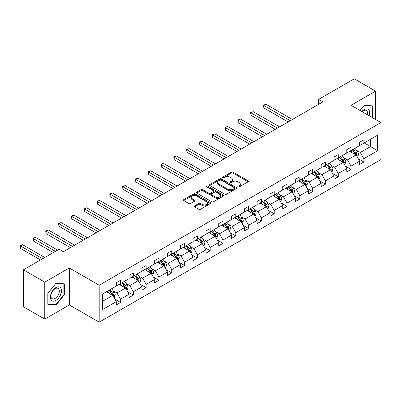 <?xml version="1.0" encoding="UTF-8"?>
<svg xmlns="http://www.w3.org/2000/svg" width="401" height="401" viewBox="0 0 401 401"><rect width="100%" height="100%" fill="white"/><g stroke="black" fill="none" stroke-linecap="round" stroke-linejoin="round"><path stroke-width="0.6" d="M238.049 186.946A0.832 0.481 0 0 0 239.222 186.946L248.124 181.803A1.183 0.687 0 0 0 248.475 181.322A1.183 0.687 0 0 0 248.124 180.836L233.041 172.129A1.183 0.687 0 0 0 231.367 172.129L222.46 177.267A0.832 0.481 0 0 0 222.219 177.608A0.832 0.481 0 0 0 222.46 177.949A0.832 0.481 0 0 0 223.633 177.949L224.786 177.282A3.794 2.19 0 0 1 230.149 177.282L231.407 178.009A3.794 2.19 0 0 1 232.52 179.553A3.794 2.19 0 0 1 231.407 181.102L230.254 181.768A0.832 0.481 0 0 0 230.014 182.109A0.832 0.481 0 0 0 230.254 182.445A0.832 0.481 0 0 0 231.427 182.445L232.58 181.783A3.794 2.19 0 0 1 237.943 181.783L239.202 182.505A3.794 2.19 0 0 1 240.309 184.054A3.794 2.19 0 0 1 239.202 185.603L238.049 186.27A0.832 0.481 0 0 0 237.803 186.605A0.832 0.481 0 0 0 238.049 186.946L238.049 186.27M194.575 205.898A1.183 0.687 0 0 0 194.229 206.385A1.183 0.687 0 0 0 194.575 206.871L198.806 209.312A1.183 0.687 0 0 0 200.48 209.312L210.37 203.603A1.183 0.687 0 0 0 210.72 203.117A1.183 0.687 0 0 0 210.37 202.635L195.287 193.924A1.183 0.687 0 0 0 193.608 193.924L183.723 199.633A1.183 0.687 0 0 0 183.372 200.119A1.183 0.687 0 0 0 183.723 200.6L188.831 203.553A1.183 0.687 0 0 0 190.51 203.553L194.741 201.112A1.183 0.687 0 0 0 195.086 200.625A1.183 0.687 0 0 0 194.741 200.144L192.204 198.68A3.168 1.83 0 0 1 191.277 197.387A3.168 1.83 0 0 1 193.237 195.693A3.168 1.83 0 0 1 196.69 196.089L206.62 201.823A3.168 1.83 0 0 1 207.548 203.117A3.168 1.83 0 0 1 205.593 204.811A3.168 1.83 0 0 1 202.139 204.415L200.48 203.457A1.183 0.687 0 0 0 198.806 203.457L194.575 205.898L194.575 206.871L198.806 204.445L198.806 203.457M69.313 267.968L44.767 282.144L23.423 269.818L23.423 306.79L44.767 319.111L69.313 304.94L99.197 322.193L99.197 285.221L69.313 267.968L69.313 304.94M375.612 119.473L375.612 91.127L351.065 105.303L380.95 122.556L99.197 285.221M375.612 91.127L354.268 78.807L318.625 99.388L318.625 104.315M23.423 269.818L59.067 249.237L63.338 251.703L322.89 101.849L318.625 99.388M224.871 194.264A1.183 0.687 0 0 0 226.545 194.264L236.435 188.555A1.183 0.687 0 0 0 236.78 188.069A1.183 0.687 0 0 0 236.435 187.588L221.352 178.876A1.183 0.687 0 0 0 219.673 178.876L209.783 184.585A1.183 0.687 0 0 0 209.437 185.072A1.183 0.687 0 0 0 209.783 185.553L224.871 194.264M207.227 187.127A0.832 0.481 0 0 1 208.069 187.242L208.069 186.254L223.402 195.112A1.183 0.687 0 0 1 223.748 195.593A1.183 0.687 0 0 1 223.402 196.079L213.512 201.788A1.183 0.687 0 0 1 211.838 201.788L196.751 193.076L196.751 192.109A1.183 0.687 0 0 0 196.405 192.595A1.183 0.687 0 0 0 196.751 193.076M196.751 192.109L200.986 189.668A1.183 0.687 0 0 1 202.66 189.668L208.781 193.202A1.183 0.687 0 0 0 210.455 193.202L213.262 191.578A1.183 0.687 0 0 0 213.608 191.097A1.183 0.687 0 0 0 213.262 190.61L206.896 186.936A0.832 0.481 0 0 1 206.65 186.595A0.832 0.481 0 0 1 207.162 186.154A0.832 0.481 0 0 1 208.069 186.254M44.767 282.144L44.767 319.111M102.44 294.048L116.275 286.063L116.275 282.76L120.541 280.294L120.541 283.597L129.082 278.665L129.082 275.367L133.348 272.901L133.348 276.204L141.889 271.271L141.889 267.968L146.154 265.507L146.154 268.81L154.696 263.878L154.696 260.575L158.961 258.114L158.961 261.412L167.503 256.485L167.503 253.181L171.768 250.715L171.768 254.018L180.31 249.091L180.31 245.788L184.575 243.322L184.575 246.625L193.117 241.698L193.117 238.394L197.382 235.928L197.382 239.232L205.924 234.304L205.924 231.001L210.189 228.535L210.189 231.838L218.73 226.911L218.73 223.608L222.996 221.141L222.996 224.445L231.537 219.512L231.537 216.214L235.803 213.748L235.803 217.051L244.344 212.119L244.344 208.816L248.61 206.355L248.61 209.658L257.151 204.726L257.151 201.422L261.417 198.961L261.417 202.264L269.958 197.332L269.958 194.029L274.224 191.568L274.224 194.866L282.765 189.939L282.765 186.635L287.031 184.169L287.031 187.473L295.572 182.545L295.572 179.242L299.838 176.776L299.838 180.079L308.379 175.152L308.379 171.849L312.645 169.382L312.645 172.686L321.186 167.758L321.186 164.455L325.452 161.989L325.452 165.292L333.993 160.365L333.993 157.062L338.259 154.596L338.259 157.899L346.8 152.966L346.8 149.668L351.065 147.202L351.065 150.505L359.607 145.573L359.607 142.27L363.872 139.809L363.872 143.112L377.707 135.122L377.707 150.701L363.872 158.686L363.872 161.989L359.607 164.455L359.607 161.152L351.065 166.079L351.065 169.382L346.8 171.849L346.8 168.545L338.259 173.473L338.259 176.776L333.993 179.242L333.993 175.939L325.452 180.871L325.452 184.169L321.186 186.635L321.186 183.332L312.645 188.264L312.645 191.568L308.379 194.029L308.379 190.726L299.838 195.658L299.838 198.961L295.572 201.422L295.572 198.124L287.031 203.051L287.031 206.355L282.765 208.821L282.765 205.518L274.224 210.445L274.224 213.748L269.958 216.214L269.958 212.911L261.417 217.838L261.417 221.141L257.151 223.608L257.151 220.304L248.61 225.232L248.61 228.535L244.344 231.001L244.344 227.698L235.803 232.625L235.803 235.928L231.537 238.394L231.537 235.091L222.996 240.024L222.996 243.322L218.73 245.788L218.73 242.485L210.189 247.417L210.189 250.72L205.924 253.181L205.924 249.878L197.382 254.81L197.382 258.114L193.117 260.575L193.117 257.272L184.575 262.204L184.575 265.507L180.31 267.968L180.31 264.67L171.768 269.597L171.768 272.901L167.503 275.367L167.503 272.063L158.961 276.991L158.961 280.294L154.696 282.76L154.696 279.457L146.154 284.384L146.154 287.687L141.889 290.154L141.889 286.85L133.348 291.778L133.348 295.081L129.082 297.547L129.082 294.244L120.541 299.171L120.541 302.474L116.275 304.94L116.275 301.637L102.44 309.622L102.44 294.048M99.197 322.193L380.95 159.523L380.95 122.556M119.177 284.384L125.493 288.033L116.957 292.961L113.142 290.76M116.957 292.961L120.541 299.171M125.493 288.033L129.082 294.244M116.275 285.271L116.957 285.667L120.541 283.597M131.984 276.991L138.3 280.64L129.764 285.567L125.949 283.367M129.764 285.567L133.348 291.778M138.3 280.64L141.889 286.85M129.082 277.878L129.764 278.274L133.348 276.204M144.791 269.597L151.107 273.246L142.571 278.174L138.756 275.973M142.571 278.174L146.154 284.384M151.107 273.246L154.696 279.457M141.889 270.485L142.571 270.881L146.154 268.81M157.598 262.204L163.914 265.853L155.377 270.78L151.563 268.58M155.377 270.78L158.961 276.991M163.914 265.853L167.503 272.063M154.696 263.091L155.377 263.487L158.961 261.412M170.405 254.81L176.721 258.455L168.184 263.387L164.37 261.181M168.184 263.387L171.768 269.597M176.721 258.455L180.31 264.67M167.503 255.698L168.184 256.089L171.768 254.018M183.212 247.417L189.528 251.061L180.991 255.993L177.177 253.788M180.991 255.993L184.575 262.204M189.528 251.061L193.117 257.272M180.31 248.304L180.991 248.695L184.575 246.625M196.019 240.024L202.335 243.668L193.798 248.6L189.984 246.394M193.798 248.6L197.382 254.81M202.335 243.668L205.924 249.878M193.117 240.911L193.798 241.302L197.382 239.232M208.826 232.625L215.142 236.274L206.605 241.207L202.791 239.001M206.605 241.207L210.189 247.417M215.142 236.274L218.73 242.485M205.924 233.512L206.605 233.908L210.189 231.838M221.633 225.232L227.948 228.881L219.412 233.808L215.598 231.608M219.412 233.808L222.996 240.024M227.948 228.881L231.537 235.091M218.73 226.119L219.412 226.515L222.996 224.445M234.44 217.838L240.755 221.487L232.219 226.415L228.405 224.214M232.219 226.415L235.803 232.625M240.755 221.487L244.344 227.698M231.537 218.725L232.219 219.121L235.803 217.051M247.247 210.445L253.562 214.094L245.026 219.021L241.212 216.821M245.026 219.021L248.61 225.232M253.562 214.094L257.151 220.304M244.344 211.332L245.026 211.728L248.61 209.658M260.054 203.051L266.369 206.7L257.833 211.628L254.018 209.427M257.833 211.628L261.417 217.838M266.369 206.7L269.958 212.911M257.151 203.939L257.833 204.335L261.417 202.264M272.86 195.658L279.176 199.307L270.64 204.234L266.825 202.034M270.64 204.234L274.224 210.445M279.176 199.307L282.765 205.518M269.958 196.545L270.64 196.936L274.224 194.866M285.667 188.264L291.983 191.909L283.447 196.841L279.632 194.635M283.447 196.841L287.031 203.051M291.983 191.909L295.572 198.124M282.765 189.152L283.447 189.543L287.031 187.473M298.474 180.871L304.79 184.515L296.254 189.447L292.439 187.242M296.254 189.447L299.838 195.658M304.79 184.515L308.379 190.726M295.572 181.758L296.254 182.149L299.838 180.079M311.281 173.473L317.597 177.122L309.061 182.054L305.246 179.849M309.061 182.054L312.645 188.264M317.597 177.122L321.186 183.332M308.379 174.36L309.061 174.756L312.645 172.686M324.088 166.079L330.404 169.728L321.868 174.656L318.053 172.455M321.868 174.656L325.452 180.871M330.404 169.728L333.993 175.939M321.186 166.966L321.868 167.362L325.452 165.292M336.895 158.686L343.211 162.335L334.675 167.262L330.86 165.062M334.675 167.262L338.259 173.473M343.211 162.335L346.8 168.545M333.993 159.573L334.675 159.969L338.259 157.899M349.702 151.292L356.018 154.941L347.482 159.869L343.667 157.668M347.482 159.869L351.065 166.079M356.018 154.941L359.607 161.152M346.8 152.179L347.482 152.575L351.065 150.505M364.213 142.911L370.534 146.56L360.288 152.475L356.474 150.275M360.288 152.475L363.872 158.686M377.707 150.701L370.534 146.56L370.534 139.267L377.707 135.122M359.607 144.786L360.288 145.182L363.872 143.112M102.44 301.341L112.686 295.427L106.37 291.778M112.686 295.427L116.275 301.637M358.198 158.711L363.872 161.989M345.391 166.104L351.065 169.382M332.584 173.498L338.259 176.776M319.777 180.896L325.452 184.169M306.971 188.29L312.645 191.568M294.164 195.683L299.838 198.961M281.357 203.076L287.031 206.355M268.55 210.47L274.224 213.748M255.743 217.863L261.417 221.141M242.936 225.257L248.61 228.535M230.129 232.65L235.803 235.928M217.322 240.044L222.996 243.322M204.515 247.442L210.189 250.72M191.708 254.835L197.382 258.114M178.901 262.229L184.575 265.507M166.094 269.622L171.768 272.901M153.287 277.016L158.961 280.294M140.48 284.409L146.154 287.687M127.673 291.803L133.348 295.081M114.866 299.196L120.541 302.474M372.093 117.438L372.539 116.881L372.539 105.899L364.298 105.162L360.028 110.475M64.32 294.83L64.32 283.848L56.08 283.111L47.839 293.362L47.839 304.344L56.08 305.081L64.32 294.83L63.894 294.585M238.379 187.061L239.202 186.59A3.794 2.19 0 0 0 240.309 185.041L240.309 184.054M232.52 179.553L232.52 180.54A3.794 2.19 0 0 1 231.407 182.089L230.585 182.565M248.124 180.836L248.124 181.803L233.041 173.112A1.183 0.687 0 0 0 231.367 173.112L222.791 178.064M236.42 188.565L221.352 179.864A1.183 0.687 0 0 0 219.673 179.864L209.798 185.563M234.339 188.41A0.832 0.481 0 0 0 234.585 188.069A0.832 0.481 0 0 0 234.339 187.733L221.096 180.089A0.832 0.481 0 0 0 219.923 180.089L218.71 180.791A3.794 2.19 0 0 0 217.598 182.34A3.794 2.19 0 0 0 218.71 183.884L227.763 189.112A3.794 2.19 0 0 0 233.126 189.112L234.339 188.41L234.339 189.397A0.832 0.481 0 0 0 234.585 189.056L234.585 188.069M217.598 182.34L217.598 183.322A3.794 2.19 0 0 0 218.71 184.871L218.71 183.884M234.339 189.397L233.126 190.099A3.794 2.19 0 0 1 227.763 190.099L218.71 184.871M196.771 193.087L200.986 190.655L200.986 189.668M213.608 191.097L213.608 192.079A1.183 0.687 0 0 1 213.262 192.565L210.455 194.184A1.183 0.687 0 0 1 208.781 194.184L202.66 190.655A1.183 0.687 0 0 0 200.986 190.655M208.069 187.242L223.387 196.089M215.126 196.866A3.168 1.83 0 0 0 218.58 197.262A3.168 1.83 0 0 0 220.54 195.573A3.168 1.83 0 0 0 219.613 194.274L216.114 192.254A1.183 0.687 0 0 0 214.435 192.254L211.628 193.878A1.183 0.687 0 0 0 211.282 194.36A1.183 0.687 0 0 0 211.628 194.846L215.126 196.866L215.126 197.848A3.168 1.83 0 0 0 218.58 198.249A3.168 1.83 0 0 0 220.54 196.555L220.54 195.573M211.282 194.36L211.282 195.347A1.183 0.687 0 0 0 211.628 195.828L211.628 194.846M215.126 197.848L211.628 195.828M207.548 203.117L207.548 204.104A3.168 1.83 0 0 1 205.593 205.793A3.168 1.83 0 0 1 202.139 205.397L200.48 204.445A1.183 0.687 0 0 0 198.806 204.445M191.277 197.387L191.277 198.37A3.168 1.83 0 0 0 192.204 199.663L192.204 198.68M194.726 201.122L192.204 199.663M210.355 203.613L195.287 194.911A1.183 0.687 0 0 0 193.608 194.911L183.738 200.61L183.723 199.633M372.113 116.636L372.539 116.881M55.208 304.58L56.08 305.081M357.301 157.157L357.727 156.911L358.579 154.445A3.198 1.85 -120 0 0 357.557 151.723L354.96 148.255M352.203 152.736L350.695 150.721M350.183 151.568L349.893 151.182M292.369 119.473L265.988 104.24L263.853 105.473L263.853 107.939L288.098 121.939M356.379 155.558L356.855 154.585A3.198 1.85 -120 0 0 355.938 152.661L353.341 149.192M352.539 149.653L355.326 153.377A1.629 0.942 60 0 1 355.622 153.874L356.855 154.585M352.314 149.784L354.91 153.252A3.198 1.85 60 0 1 355.712 154.761M263.853 107.939L263.382 105.202L290.234 120.706M263.382 105.202L265.988 104.24M344.494 164.55L344.92 164.305L345.772 161.844A3.198 1.85 -120 0 0 344.75 159.117L342.153 155.648M339.396 160.134L337.888 158.114M337.376 158.961L337.086 158.575M279.562 126.866L253.181 111.638L251.046 112.866L251.046 115.333L275.292 129.333M343.572 162.956L344.048 161.979A3.198 1.85 -120 0 0 343.131 160.054L340.534 156.585M339.732 157.047L342.519 160.776A1.629 0.942 60 0 1 342.815 161.267L344.048 161.979M339.507 157.177L342.103 160.646A3.198 1.85 60 0 1 342.905 162.154M251.046 115.333L250.575 112.596L277.427 128.099M250.575 112.596L253.181 111.638M331.687 171.949L332.113 171.698L332.965 169.237A3.198 1.85 -120 0 0 331.943 166.51L329.346 163.042M326.589 167.528L325.081 165.508M324.569 166.36L324.279 165.969M266.755 134.26L240.374 119.032L238.239 120.265L238.239 122.726L262.485 136.726M330.765 170.35L331.241 169.372A3.198 1.85 -120 0 0 330.324 167.448L327.727 163.979M326.925 164.445L329.712 168.169A1.629 0.942 60 0 1 330.008 168.661L331.241 169.372M326.7 164.57L329.296 168.039A3.198 1.85 60 0 1 330.093 169.548M238.239 122.726L237.768 119.989L264.62 135.493M237.768 119.989L240.374 119.032M369.191 115.764A7.85 4.531 120 0 0 368.053 109.252A7.85 4.531 120 0 0 361.847 111.523M367.366 114.711A5.94 3.429 120 0 0 366.324 110.45A5.94 3.429 120 0 0 362.113 111.678M360.048 110.486L364.128 105.403L372.113 106.115L372.113 116.761L371.732 117.232M371.587 105.814L372.113 106.115M60.716 294.429A7.85 4.531 120 0 0 58.686 286.845A7.85 4.531 120 0 0 51.102 293.567A7.85 4.531 120 0 0 53.133 301.151A7.85 4.531 120 0 0 60.716 294.429M58.772 293.873A5.94 3.429 120 0 0 58.1 288.404A5.94 3.429 120 0 0 51.493 293.221A5.94 3.429 120 0 0 52.16 298.695A5.94 3.429 120 0 0 58.772 293.873M47.925 303.928L47.925 293.286L55.909 283.352L63.894 284.068L63.894 294.71L55.909 304.64L47.839 303.878M63.363 283.763L63.894 284.068M318.88 179.342L319.306 179.097L320.158 176.63A3.198 1.85 -120 0 0 319.136 173.904L316.539 170.435M313.782 174.921L312.274 172.901M311.762 173.753L311.472 173.367M253.948 141.658L227.567 126.425L225.432 127.658L225.432 130.119L249.678 144.119M317.958 177.743L318.434 176.766A3.198 1.85 -120 0 0 317.517 174.841L314.92 171.372M314.118 171.839L316.905 175.563A1.629 0.942 60 0 1 317.201 176.059L318.434 176.766M313.893 171.964L316.489 175.432A3.198 1.85 60 0 1 317.286 176.946M225.432 130.119L224.961 127.388L251.813 142.886M224.961 127.388L227.567 126.425M306.073 186.736L306.499 186.49L307.351 184.024A3.198 1.85 -120 0 0 306.329 181.297L303.732 177.833M300.976 182.315L299.467 180.295M298.956 181.147L298.665 180.761M241.141 149.052L214.761 133.819L212.625 135.052L212.625 137.513L236.871 151.513M305.151 185.137L305.627 184.159A3.198 1.85 -120 0 0 304.71 182.234L302.113 178.766M301.311 179.232L304.098 182.956A1.629 0.942 60 0 1 304.394 183.452L305.627 184.159M301.086 179.357L303.682 182.826A3.198 1.85 60 0 1 304.479 184.34M212.625 137.513L212.154 134.781L239.006 150.28M212.154 134.781L214.761 133.819M293.266 194.129L293.692 193.883L294.545 191.417A3.198 1.85 -120 0 0 293.522 188.691L290.925 185.227M288.169 189.708L286.66 187.688M286.149 188.54L285.858 188.154M228.334 156.445L201.954 141.212L199.818 142.445L199.818 144.911L224.064 158.906M292.344 192.53L292.82 191.553A3.198 1.85 -120 0 0 291.903 189.628L289.306 186.164M288.504 186.625L291.291 190.35A1.629 0.942 60 0 1 291.587 190.846L292.82 191.553M288.279 186.756L290.875 190.219A3.198 1.85 60 0 1 291.672 191.733M199.818 144.911L199.347 142.175L226.199 157.678M199.347 142.175L201.954 141.212M280.459 201.523L280.885 201.277L281.738 198.811A3.198 1.85 -120 0 0 280.715 196.089L278.119 192.62M275.362 197.102L273.853 195.086M273.342 195.934L273.051 195.548M215.527 163.839L189.147 148.606L187.011 149.839L187.011 152.305L211.257 166.305M279.537 199.924L280.013 198.946A3.198 1.85 -120 0 0 279.096 197.021L276.5 193.558M275.698 194.019L278.484 197.743A1.629 0.942 60 0 1 278.78 198.239L280.013 198.946M275.472 194.149L278.068 197.613A3.198 1.85 60 0 1 278.865 199.127M187.011 152.305L186.54 149.568L213.392 165.072M186.54 149.568L189.147 148.606M267.652 208.916L268.079 208.67L268.931 206.204A3.198 1.85 -120 0 0 267.908 203.482L265.312 200.014M262.555 204.495L261.046 202.48M260.535 203.327L260.244 202.941M202.721 171.232L176.34 155.999L174.204 157.232L174.204 159.698L198.45 173.698M266.73 207.317L267.206 206.34A3.198 1.85 -120 0 0 266.289 204.42L263.693 200.951M262.891 201.412L265.678 205.137A1.629 0.942 60 0 1 265.973 205.633L267.206 206.34M262.665 201.543L265.262 205.011A3.198 1.85 60 0 1 266.058 206.52M174.204 159.698L173.733 156.961L200.585 172.465M173.733 156.961L176.34 155.999M254.846 216.309L255.272 216.064L256.124 213.598A3.198 1.85 -120 0 0 255.101 210.876L252.505 207.407M249.748 211.888L248.239 209.873M247.728 210.72L247.437 210.335M189.914 178.625L163.533 163.392L161.397 164.626L161.397 167.092L185.643 181.092M253.923 214.71L254.399 213.738A3.198 1.85 -120 0 0 253.482 211.813L250.886 208.345M250.084 208.806L252.871 212.53A1.629 0.942 60 0 1 253.166 213.026L254.399 213.738M249.858 208.936L252.455 212.405A3.198 1.85 60 0 1 253.252 213.913M161.397 167.092L160.926 164.355L187.778 179.859M160.926 164.355L163.533 163.392M242.039 223.703L242.465 223.457L243.317 220.996A3.198 1.85 -120 0 0 242.294 218.269L239.698 214.801M236.941 219.282L235.432 217.267M234.916 218.114L234.63 217.728M177.107 186.019L150.726 170.791L148.591 172.019L148.591 174.485L172.836 188.485M241.116 222.104L241.592 221.131A3.198 1.85 -120 0 0 240.675 219.207L238.079 215.738M237.277 216.199L240.064 219.923A1.629 0.942 60 0 1 240.359 220.42L241.592 221.131M237.051 216.329L239.648 219.798A3.198 1.85 60 0 1 240.445 221.307M148.591 174.485L148.119 171.748L174.971 187.252M148.119 171.748L150.726 170.791M229.232 231.101L229.658 230.851L230.51 228.39A3.198 1.85 -120 0 0 229.487 225.663L226.891 222.194M224.134 226.68L222.625 224.66M222.109 225.512L221.823 225.121M164.3 193.412L137.919 178.184L135.784 179.412L135.784 181.879L160.029 195.878M228.309 229.502L228.786 228.525A3.198 1.85 -120 0 0 227.868 226.6L225.272 223.131M224.47 223.598L227.257 227.322A1.629 0.942 60 0 1 227.552 227.813L228.786 228.525M224.244 223.723L226.841 227.192A3.198 1.85 60 0 1 227.638 228.7M135.784 181.879L135.312 179.142L162.164 194.645M135.312 179.142L137.919 178.184M216.425 238.495L216.851 238.249L217.703 235.783A3.198 1.85 -120 0 0 216.68 233.056L214.084 229.588M211.327 234.074L209.818 232.054M209.302 232.906L209.016 232.515M151.493 200.806L125.112 185.578L122.977 186.811L122.977 189.272L147.222 203.272M215.502 236.896L215.979 235.918A3.198 1.85 -120 0 0 215.061 233.994L212.465 230.525M211.663 230.991L214.45 234.715A1.629 0.942 60 0 1 214.746 235.207L215.979 235.918M211.437 231.116L214.034 234.585A3.198 1.85 60 0 1 214.831 236.094M122.977 189.272L122.505 186.54L149.357 202.039M122.505 186.54L125.112 185.578M203.618 245.888L204.044 245.643L204.896 243.176A3.198 1.85 -120 0 0 203.873 240.45L201.277 236.986M198.52 241.467L197.011 239.447M196.495 240.299L196.209 239.913M138.686 208.204L112.305 192.971L110.17 194.204L110.17 196.665L134.415 210.665M202.695 244.289L203.172 243.312A3.198 1.85 -120 0 0 202.254 241.387L199.658 237.918M198.856 238.384L201.643 242.109A1.629 0.942 60 0 1 201.939 242.605L203.172 243.312M198.63 238.51L201.227 241.978A3.198 1.85 60 0 1 202.024 243.492M110.17 196.665L109.699 193.934L136.551 209.432M109.699 193.934L112.305 192.971M190.811 253.282L191.237 253.036L192.089 250.57A3.198 1.85 -120 0 0 191.066 247.843L188.47 244.379M185.713 248.861L184.204 246.841M183.688 247.693L183.402 247.307M125.879 215.598L99.498 200.365L97.363 201.598L97.363 204.064L121.608 218.059M189.889 251.683L190.365 250.705A3.198 1.85 -120 0 0 189.447 248.78L186.851 245.317M186.049 245.778L188.836 249.502A1.629 0.942 60 0 1 189.132 249.998L190.365 250.705M185.823 245.908L188.42 249.372A3.198 1.85 60 0 1 189.217 250.886M97.363 204.064L96.892 201.327L123.744 216.831M96.892 201.327L99.498 200.365M178.004 260.675L178.43 260.429L179.282 257.963A3.198 1.85 -120 0 0 178.26 255.242L175.663 251.773M172.906 256.254L171.397 254.239M170.881 255.086L170.595 254.7M113.072 222.991L86.691 207.758L84.556 208.991L84.556 211.457L108.801 225.457M177.082 259.076L177.558 258.099A3.198 1.85 -120 0 0 176.64 256.174L174.044 252.71M173.242 253.171L176.029 256.896A1.629 0.942 60 0 1 176.325 257.392L177.558 258.099M173.016 253.302L175.613 256.765A3.198 1.85 60 0 1 176.41 258.279M84.556 211.457L84.085 208.72L110.937 224.224M84.085 208.72L86.691 207.758M165.197 268.068L165.623 267.823L166.475 265.357A3.198 1.85 -120 0 0 165.453 262.635L162.856 259.166M160.099 263.647L158.59 261.632M158.074 262.48L157.788 262.094M100.265 230.385L73.884 215.152L71.749 216.385L71.749 218.851L95.994 232.851M164.275 266.47L164.751 265.492A3.198 1.85 -120 0 0 163.834 263.567L161.237 260.104M160.435 260.565L163.222 264.289A1.629 0.942 60 0 1 163.518 264.785L164.751 265.492M160.21 260.695L162.806 264.164A3.198 1.85 60 0 1 163.603 265.673M71.749 218.851L71.278 216.114L98.13 231.618M71.278 216.114L73.884 215.152M152.39 275.462L152.816 275.216L153.668 272.75A3.198 1.85 -120 0 0 152.646 270.028L150.049 266.56M147.292 271.041L145.784 269.026M145.267 269.873L144.982 269.487M87.458 237.778L61.077 222.545L58.942 223.778L58.942 226.244L83.187 240.244M151.468 273.863L151.944 272.891A3.198 1.85 -120 0 0 151.027 270.966L148.43 267.497M147.628 267.958L150.415 271.683A1.629 0.942 60 0 1 150.711 272.179L151.944 272.891M147.403 268.089L149.999 271.557A3.198 1.85 60 0 1 150.796 273.066M58.942 226.244L58.471 223.507L85.323 239.011M58.471 223.507L61.077 222.545M139.583 282.855L140.009 282.61L140.861 280.144A3.198 1.85 -120 0 0 139.839 277.422L137.242 273.953M134.485 278.434L132.977 276.419M132.46 277.266L132.175 276.88M74.651 245.171L48.27 229.938L46.135 231.171L46.135 233.638L70.381 247.638M138.661 281.256L139.137 280.284A3.198 1.85 -120 0 0 138.22 278.359L135.623 274.891M134.821 275.352L137.608 279.076A1.629 0.942 60 0 1 137.904 279.572L139.137 280.284M134.596 275.482L137.192 278.951A3.198 1.85 60 0 1 137.989 280.459M46.135 233.638L45.664 230.901L72.516 246.404M45.664 230.901L48.27 229.938M126.776 290.249L127.202 290.003L128.054 287.542A3.198 1.85 -120 0 0 127.032 284.815L124.435 281.347M121.678 285.833L120.17 283.813M119.653 284.66L119.368 284.274M57.574 250.104L35.463 237.337L33.328 238.565L33.328 241.031L53.303 252.565M125.854 288.655L126.33 287.677A3.198 1.85 -120 0 0 125.413 285.753L122.816 282.284M122.014 282.745L124.801 286.474A1.629 0.942 60 0 1 125.097 286.966L126.33 287.677M121.789 282.875L124.385 286.344A3.198 1.85 60 0 1 125.182 287.853M33.328 241.031L32.857 238.294L55.438 251.332M32.857 238.294L35.463 237.337M113.969 297.647L114.395 297.397L115.247 294.935A3.198 1.85 -120 0 0 114.225 292.209L111.628 288.74M108.871 293.226L107.363 291.206M106.846 292.058L106.561 291.667M44.767 257.497L22.657 244.73L20.521 245.963L20.521 248.425L40.496 259.958M113.047 296.048L113.518 295.071A3.198 1.85 -120 0 0 112.606 293.146L110.009 289.677M109.207 290.144L111.994 293.868A1.629 0.942 60 0 1 112.29 294.359L113.518 295.071M108.982 290.269L111.578 293.738A3.198 1.85 60 0 1 112.375 295.246M20.521 248.425L20.05 245.688L42.631 258.73M20.05 245.688L22.657 244.73M239.202 186.59L239.202 185.603M230.254 182.445L230.254 181.768M231.407 182.089L231.407 181.102M222.46 177.949L222.46 177.267M231.367 173.112L231.367 172.129M233.041 173.112L233.041 172.129M209.783 185.553L209.783 184.585M219.673 179.864L219.673 178.876M221.352 179.864L221.352 178.876M236.435 188.555L236.435 187.588M227.763 190.099L227.763 189.112M233.126 190.099L233.126 189.112M202.66 190.655L202.66 189.668M208.781 194.184L208.781 193.202M210.455 194.184L210.455 193.202M213.262 192.565L213.262 191.578M223.402 196.079L223.402 195.112M200.48 204.445L200.48 203.457M202.139 205.397L202.139 204.415M194.741 201.112L194.741 200.144M193.608 194.911L193.608 193.924M195.287 194.911L195.287 193.924M210.37 203.603L210.37 202.635M356.469 155.718L358.559 154.51M355.938 152.661L357.557 151.723M354.003 153.778L354.91 153.252M343.662 163.112L345.752 161.904M343.131 160.054L344.75 159.117M341.196 161.172L342.103 160.646M330.855 170.505L332.945 169.297M330.324 167.448L331.943 166.51M328.389 168.565L329.296 168.039M318.048 177.899L320.138 176.691M317.517 174.841L319.136 173.904M315.582 175.959L316.489 175.432M305.241 185.292L307.331 184.084M304.71 182.234L306.329 181.297M302.775 183.352L303.682 182.826M292.434 192.686L294.524 191.477M291.903 189.628L293.522 188.691M289.968 190.746L290.875 190.219M279.627 200.079L281.718 198.871M279.096 197.021L280.715 196.089M277.161 198.139L278.068 197.613M266.82 207.477L268.911 206.269M266.289 204.42L267.908 203.482M264.354 205.533L265.262 205.011M254.013 214.871L256.104 213.663M253.482 211.813L255.101 210.876M251.547 212.926L252.455 212.405M241.207 222.264L243.297 221.056M240.675 219.207L242.294 218.269M238.74 220.324L239.648 219.798M228.4 229.658L230.49 228.45M227.868 226.6L229.487 225.663M225.933 227.718L226.841 227.192M215.593 237.051L217.683 235.843M215.061 233.994L216.68 233.056M213.126 235.111L214.034 234.585M202.786 244.445L204.876 243.237M202.254 241.387L203.873 240.45M200.32 242.505L201.227 241.978M189.979 251.838L192.069 250.63M189.447 248.78L191.066 247.843M187.513 249.898L188.42 249.372M177.172 259.231L179.262 258.023M176.64 256.174L178.26 255.242M174.706 257.292L175.613 256.765M164.365 266.625L166.455 265.422M163.834 263.567L165.453 262.635M161.899 264.685L162.806 264.164M151.558 274.023L153.648 272.815M151.027 270.966L152.646 270.028M149.092 272.078L149.999 271.557M138.751 281.417L140.841 280.209M138.22 278.359L139.839 277.422M136.285 279.477L137.192 278.951M125.944 288.81L128.034 287.602M125.413 285.753L127.032 284.815M123.478 286.87L124.385 286.344M113.137 296.204L115.227 294.996M112.606 293.146L114.225 292.209M110.671 294.264L111.578 293.738"/></g></svg>
